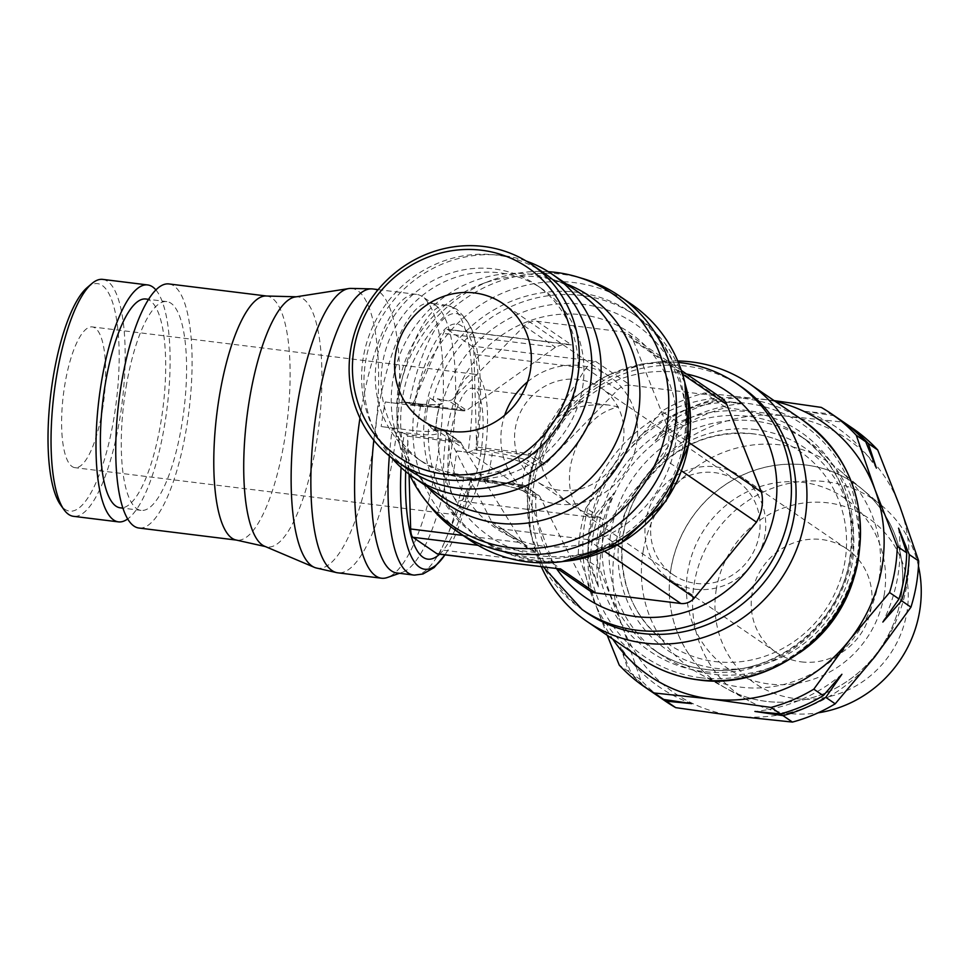 <?xml version="1.0" encoding="UTF-8"?>
<svg xmlns="http://www.w3.org/2000/svg" width="968" height="968" viewBox="0 0 968 968"><rect width="100%" height="100%" fill="white"/><g stroke="black" fill="none" stroke-linecap="round" stroke-linejoin="round"><path stroke-width="0.73" stroke-dasharray="4.84 3.63" d="M421.903 404.164L421.891 404.164C444.082 405.495 438.298 403.825 440.379 403.995L439.629 405.108A36.034 5.082 9.5 0 0 439.581 404.588L429.731 397.86A135.907 128.744 124.4 0 0 427.13 410.069A135.907 128.744 124.4 0 0 425.618 422.435L435.467 429.151A36.034 5.082 9.5 0 1 435.539 429.538A36.034 5.082 9.5 0 1 416.397 430.917L420.511 406.354L422.072 404.225L403.91 401.95L422.072 404.225A39.095 5.505 9.5 0 0 443.029 402.289L439.581 404.588L436.955 416.797L435.467 429.151L435.685 430.506L438.008 432.297A39.095 5.505 9.5 0 1 417.051 434.233L416.397 430.917L381.162 426.561L392.403 427.989L399.59 432.067L417.051 434.233M533.949 464.483L531.601 467.556L525.866 463.624A36.034 5.082 -170.5 0 0 492.095 455.335L487.013 482.1L469.105 479.91L487.013 482.1A39.095 5.505 -170.5 0 1 524.124 491.212L522.926 490.776L521.752 488.187L523.277 475.845L525.866 463.624L529.145 461.204A39.095 5.505 -170.5 0 0 492.034 452.092L492.095 455.335L456.848 450.979A135.907 39.119 97 0 1 454.948 463.357A135.907 39.119 97 0 1 452.746 475.554L487.981 479.886A36.034 5.082 -170.5 0 1 521.752 488.187L527.487 492.107L528.915 494.479L537.724 495.096A3.073 2.916 124.4 0 1 539.866 496.608L584.987 585.434A15.367 14.556 -55.6 0 0 589.548 590.637M683.928 440.948A135.907 128.744 -55.6 0 0 631.499 312.809A135.907 128.744 -55.6 0 0 425.569 409.004A135.907 128.744 -55.6 0 0 478.01 537.143A135.907 128.744 -55.6 0 0 683.928 440.948M631.475 304.206A142.998 135.459 -55.6 0 0 414.812 405.423A142.998 135.459 -55.6 0 0 469.976 540.241M544.137 273.085A119.367 113.075 -55.6 0 0 363.278 357.567A119.367 113.075 -55.6 0 0 409.331 470.109M582.518 387.926A105.185 99.631 -55.6 0 0 541.935 288.767A105.185 99.631 -55.6 0 0 382.566 363.206A105.185 99.631 -55.6 0 0 423.149 462.377A105.185 99.631 -55.6 0 0 582.518 387.926M576.698 383.957A105.185 99.631 -55.6 0 0 536.127 284.786A105.185 99.631 -55.6 0 0 376.758 359.237A105.185 99.631 -55.6 0 0 417.341 458.409A105.185 99.631 -55.6 0 0 576.698 383.957M579.251 292.747A122.96 116.475 -55.6 0 0 550.09 278.566A122.96 116.475 -55.6 0 0 392.947 379.783A122.96 116.475 -55.6 0 0 416.591 473.667A122.96 116.475 -55.6 0 0 440.392 495.713M526.132 261.009A122.96 116.475 -55.6 0 0 365.674 361.124A122.96 116.475 -55.6 0 0 391.556 457.707M566.389 283.951A125.985 119.342 -55.6 0 0 559.673 281.591A125.985 119.342 -55.6 0 0 481.023 284.289A125.985 119.342 -55.6 0 0 398.659 385.3A125.985 119.342 -55.6 0 0 396.916 407.226A125.985 119.342 -55.6 0 0 422.883 481.507A125.985 119.342 -55.6 0 0 427.517 486.916M548.324 271.693A140.929 133.499 -55.6 0 0 491.079 280.466A140.929 133.499 -55.6 0 0 398.949 393.456A140.929 133.499 -55.6 0 0 396.989 417.982A140.929 133.499 -55.6 0 0 409.549 474.514M583.97 278.929A142.998 135.459 -55.6 0 0 402.64 397.098A142.998 135.459 -55.6 0 0 429.211 505.114M448.535 436.895A118.459 112.215 -55.6 0 0 553.333 546.92A118.459 112.215 -55.6 0 0 675.374 444.397A118.459 112.215 -55.6 0 0 591.908 316.463A118.459 112.215 -55.6 0 0 455.275 396.626L524.22 325.901A15.367 14.556 124.4 0 1 536.974 321.267L622.061 331.794A15.367 14.556 124.4 0 1 628.22 334.117A15.367 14.556 124.4 0 1 633.326 340.542L667.968 428.171A39.942 37.837 124.4 0 1 662.947 458.166L600.983 533.84A15.367 14.556 124.4 0 1 587.298 539.515L502.211 528.988A15.367 14.556 124.4 0 1 496.052 526.677A15.367 14.556 124.4 0 1 491.49 521.462L446.26 432.563L444.009 430.978L438.25 430.119A128.792 121.992 -55.6 0 0 541.257 555.898A128.792 121.992 -55.6 0 0 684.703 445.28A128.792 121.992 -55.6 0 0 583.341 304.388A128.792 121.992 -55.6 0 0 443.271 400.111L449.031 400.97L464.023 410.952L411.944 404.515L409.246 403.293A128.792 37.062 -83 0 1 461.603 315.677A128.792 37.062 -83 0 1 474.671 339.586A128.792 37.062 -83 0 1 476.885 449.563L475.881 447.894M437.391 398.731L444.409 400.329M685.199 384.114A135.907 128.744 -55.6 0 0 657.09 334.117A135.907 128.744 -55.6 0 0 636.17 316.004A135.907 128.744 -55.6 0 0 581.635 295.47A135.907 128.744 -55.6 0 0 432.865 399.953L438.129 398.937L443.029 402.289M438.008 432.297L431.329 428.098L428.751 424.589A135.907 128.744 -55.6 0 0 482.681 540.35A135.907 128.744 -55.6 0 0 507.135 553.285A135.907 128.744 -55.6 0 0 537.216 560.883A135.907 128.744 -55.6 0 0 563.92 561.367M429.744 397.812L432.865 399.953M536.974 321.267L571.471 344.874L563.485 344.318L556.201 346.762L466.673 410.371L451.693 400.123L455.275 396.626M451.899 399.893L448.656 400.897M855.821 570.418A129.627 122.791 -55.6 0 0 857.297 562.916A129.627 122.791 -55.6 0 0 807.288 440.694A129.627 122.791 -55.6 0 0 610.881 532.448A129.627 122.791 -55.6 0 0 660.89 654.67A129.627 122.791 -55.6 0 0 799.386 652.904M753.152 433.797A116.632 110.485 -55.6 0 0 631.959 504.957A116.632 110.485 -55.6 0 0 662.148 639.437A116.632 110.485 -55.6 0 0 715.037 661.567A116.632 110.485 -55.6 0 0 844.943 561.392A116.632 110.485 -55.6 0 0 793.554 447.385A116.632 110.485 -55.6 0 0 753.152 433.797M755.947 429.598A122.246 115.809 -55.6 0 0 619.774 534.602A122.246 115.809 -55.6 0 0 715.993 668.344A122.246 115.809 -55.6 0 0 852.167 563.34A122.246 115.809 -55.6 0 0 755.947 429.598M741.379 386.813A136.875 129.664 -55.6 0 0 533.985 483.697A136.875 129.664 -55.6 0 0 586.789 612.744M677.745 360.967A143.966 136.379 -55.6 0 0 531.275 485.609A143.966 136.379 -55.6 0 0 541.366 566.812M373.805 440.259A135.907 39.119 -83 0 1 377.496 413.481A135.907 39.119 -83 0 1 430.119 303.19A135.907 39.119 -83 0 1 435.394 305.198A135.907 39.119 -83 0 1 449.382 462.668A135.907 39.119 -83 0 1 402.361 572.306A135.907 39.119 -83 0 1 396.759 572.959M359.951 418.067A142.998 41.152 -83 0 1 361.161 410.42A142.998 41.152 -83 0 1 416.53 294.369A142.998 41.152 -83 0 1 422.084 296.474A142.998 41.152 -83 0 1 436.798 462.172A142.998 41.152 -83 0 1 387.333 577.521M401.067 467.52A128.792 37.062 -83 0 1 404.225 433.289L406.729 434.463L460.03 441.565L522.72 542.83L528.758 549.05L536.708 552.595L478.047 545.335M398.719 431.873L404.975 433.543M389.342 455.94A135.907 39.119 -83 0 1 392.403 427.989M102.765 279.389A119.367 34.352 -83 0 1 119.681 419.446A119.367 34.352 -83 0 1 73.471 516.319M87.193 287.569A114.635 32.997 -83 0 1 113.934 418.043A114.635 32.997 -83 0 1 60.367 504.594M155.945 289.976A119.367 34.352 -83 0 1 164.608 425A119.367 34.352 -83 0 1 127.619 518.993M126.106 386.958A105.185 30.274 -83 0 1 166.835 301.605A105.185 30.274 -83 0 1 181.742 425.025A105.185 30.274 -83 0 1 141.013 510.378A105.185 30.274 -83 0 1 126.106 386.958M145.95 299.015A105.185 30.274 -83 0 1 160.857 422.435A105.185 30.274 -83 0 1 120.141 507.801M266.055 296.002A122.96 35.392 -83 0 1 267.047 296.075A122.96 35.392 -83 0 1 284.471 440.355A122.96 35.392 -83 0 1 236.87 540.144A122.96 35.392 -83 0 1 235.889 539.975M169.013 283.951A122.96 35.392 -83 0 1 186.437 428.243A122.96 35.392 -83 0 1 138.835 528.02M295.288 296.946A125.985 36.264 -83 0 1 297.273 296.813A125.985 36.264 -83 0 1 316.149 444.723A125.985 36.264 -83 0 1 266.369 546.787A125.985 36.264 -83 0 1 264.47 546.182M350.997 288.416A140.929 40.559 -83 0 1 372.148 453.859A140.929 40.559 -83 0 1 316.427 568.022M372.789 288.96A142.998 41.152 -83 0 1 393.069 456.763A142.998 41.152 -83 0 1 337.699 572.802M404.612 402.071L396.517 403.353A135.907 39.119 -83 0 1 446.926 305.271A135.907 39.119 -83 0 1 447.76 305.404A135.907 39.119 -83 0 1 452.455 307.449A135.907 39.119 -83 0 1 468.101 452.322L474.574 449.939L492.034 452.092M409.996 403.535L403.741 401.877M396.517 403.353L385.276 401.962A135.907 39.119 97 0 0 383.062 414.171A135.907 39.119 97 0 0 381.162 426.573M456.86 450.931L468.101 452.322M595.429 514.335A165.455 156.731 -55.6 0 0 589.948 537.216A165.455 156.731 -55.6 0 0 587.697 560.496L598.381 586.874A157.179 148.891 124.4 0 1 599.071 539.043A157.179 148.891 124.4 0 1 614.087 492.99L595.429 514.335L585.991 507.873A165.455 156.731 -55.6 0 0 580.51 530.754A165.455 156.731 -55.6 0 0 578.271 554.035L596.953 608.34A153.634 145.539 -55.6 0 0 612.732 639.086M775.32 401.454A153.634 145.539 -55.6 0 0 761.078 398.949A153.634 145.539 -55.6 0 0 622.061 458.324A153.634 145.539 -55.6 0 0 589.948 530.912A153.634 145.539 -55.6 0 0 596.953 608.34L607.239 635.323M665.742 701.389A165.455 156.731 124.4 0 1 640.647 679.754L621.964 625.449A153.634 145.539 -55.6 0 0 735.874 716.09A153.634 145.539 -55.6 0 0 874.878 656.727A153.634 145.539 -55.6 0 0 907.004 584.127A153.634 145.539 -55.6 0 0 899.986 506.7A153.634 145.539 -55.6 0 0 786.076 416.059A153.634 145.539 -55.6 0 0 647.06 475.433A153.634 145.539 -55.6 0 0 614.946 548.021A153.634 145.539 -55.6 0 0 621.964 625.449L599.664 568.676A165.455 156.731 124.4 0 1 601.914 545.395A165.455 156.731 124.4 0 1 607.384 522.514L597.958 516.065L614.087 492.99M670.933 568.954A121.048 114.66 -55.6 0 0 726.665 688.635A121.048 114.66 -55.6 0 0 901.026 597.413A121.036 114.66 124.4 0 1 726.69 688.659A121.036 114.66 124.4 0 1 670.969 568.978A121.036 114.66 124.4 0 1 746.945 473.183A121.036 114.66 124.4 0 1 862.803 489.711A121.036 114.66 124.4 0 1 901.051 597.425M643.115 551.506A124.001 117.455 -55.6 0 0 700.215 674.103A124.001 117.455 -55.6 0 0 878.823 580.643A124.001 117.455 -55.6 0 0 839.655 470.303A124.001 117.455 -55.6 0 0 720.954 453.363A124.001 117.455 -55.6 0 0 643.115 551.506M716.344 588.943A100.224 94.949 -55.6 0 0 795.236 698.581A100.224 94.949 -55.6 0 0 906.871 612.502A100.224 94.949 -55.6 0 0 827.991 502.852A100.224 94.949 -55.6 0 0 716.344 588.943M918.463 566.183A118.568 112.324 -55.6 0 0 882.138 505.925A118.568 112.324 -55.6 0 0 768.64 489.723A118.568 112.324 -55.6 0 0 694.213 583.571A118.568 112.324 -55.6 0 0 748.796 700.796A118.568 112.324 -55.6 0 0 818.129 712.823M559.976 490.292A56.725 53.736 124.4 0 1 537.216 481.713A56.725 53.736 124.4 0 1 518.812 415.901A56.725 53.736 124.4 0 1 578.513 379.504A56.725 53.736 124.4 0 1 601.285 388.071A56.725 53.736 124.4 0 1 619.677 453.895A56.725 53.736 124.4 0 1 559.976 490.292M618.564 406.899L608.315 405.011C570.902 402.773 548.251 416.228 540.374 445.365C537.76 468.101 547.864 487.848 570.66 504.594L584.708 512.435L600.027 517.686L594.4 517.614L583.861 513.621C571.761 504.207 567.272 488.296 570.382 465.886C578.344 432.091 594.413 412.429 618.564 406.899M696.065 583.401A56.725 53.736 -55.6 0 0 755.778 547.005A56.725 53.736 -55.6 0 0 737.374 481.193A56.725 53.736 -55.6 0 0 714.614 472.614A56.725 53.736 -55.6 0 0 654.9 509.011A56.725 53.736 -55.6 0 0 673.305 574.823A56.725 53.736 -55.6 0 0 696.065 583.401M801.371 661.882A62.642 59.338 -55.6 0 0 867.292 621.698A62.642 59.338 -55.6 0 0 846.976 549.025A62.642 59.338 -55.6 0 0 821.844 539.551A62.642 59.338 -55.6 0 0 755.923 579.747A62.642 59.338 -55.6 0 0 776.239 652.42A62.642 59.338 -55.6 0 0 801.371 661.882M695.109 589.173A62.642 59.338 -55.6 0 0 761.029 548.989A62.642 59.338 -55.6 0 0 740.714 476.316A62.642 59.338 -55.6 0 0 715.57 466.842A62.642 59.338 -55.6 0 0 649.649 507.038A62.642 59.338 -55.6 0 0 669.965 579.711A62.642 59.338 -55.6 0 0 695.109 589.173M527.536 381.852A70.906 67.167 124.4 0 1 580.836 365.65A70.906 67.167 124.4 0 1 609.283 376.37A70.906 67.167 124.4 0 1 632.285 458.638A70.906 67.167 124.4 0 1 557.665 504.134A70.906 67.167 124.4 0 1 529.206 493.414A70.906 67.167 124.4 0 1 504.691 415.236M480.539 454.779A56.725 16.323 97 0 0 472.493 388.216A56.725 16.323 97 0 0 450.531 434.257A56.725 16.323 97 0 0 458.578 500.819A56.725 16.323 97 0 0 480.539 454.779M484.29 457.344A70.906 20.413 97 0 0 474.235 374.144A70.906 20.413 97 0 0 446.78 431.692A70.906 20.413 97 0 0 456.836 514.891A70.906 20.413 97 0 0 484.29 457.344M102.378 410.129A70.906 20.413 97 0 0 92.323 326.918A70.906 20.413 97 0 0 64.868 384.465A70.906 20.413 97 0 0 74.923 467.665A70.906 20.413 97 0 0 102.378 410.129M578.271 554.035L587.697 560.496M598.381 586.874L590.226 562.214L599.664 568.676M590.226 562.214A165.455 156.731 124.4 0 1 592.476 538.946A165.455 156.731 124.4 0 1 597.958 516.065M898.57 528.165A157.179 148.891 124.4 0 1 897.868 575.996A157.179 148.891 124.4 0 1 882.852 622.049M840.635 420.1A165.455 156.731 -55.6 0 0 830.677 413.856L805.134 411.4A157.179 148.891 124.4 0 1 876.403 468.125M742.02 403.596L713.948 399.421A165.455 156.731 -55.6 0 0 671.175 417.692L655.034 440.755A157.179 148.891 124.4 0 1 742.02 403.596L716.477 401.151A165.455 156.731 124.4 0 0 673.704 419.422L683.13 425.872A165.455 156.731 124.4 0 1 725.903 407.601L716.477 401.151M841.906 674.285A157.179 148.891 124.4 0 1 754.919 711.444M805.134 411.4L833.206 415.587A165.455 156.731 124.4 0 1 841.894 420.971M655.034 440.755L673.704 419.422M655.046 694.068A165.455 156.731 124.4 0 1 631.209 673.292L620.536 646.914L628.692 671.574A165.455 156.731 -55.6 0 0 653.775 693.209M691.817 703.639A157.179 148.891 124.4 0 1 620.536 646.914M640.647 679.754L631.209 673.292M628.692 671.574L619.254 665.113M713.948 399.421L704.51 392.96A165.455 156.731 -55.6 0 0 661.737 411.231L671.175 417.692M833.206 415.587L842.644 422.036A165.455 156.731 124.4 0 1 852.602 428.292M821.251 407.395L830.677 413.856M884.147 595.344A103.261 97.816 -55.6 0 0 802.883 482.379A103.261 97.816 -55.6 0 0 687.873 571.072M884.087 595.296A103.261 97.816 124.4 0 1 769.076 683.989A103.261 97.816 124.4 0 1 687.812 571.023M900.99 597.389A121.048 114.66 -55.6 0 0 862.742 489.675A121.048 114.66 -55.6 0 0 746.885 473.134A121.048 114.66 -55.6 0 0 670.897 568.942M725.903 407.601L786.076 416.059L842.644 422.036M607.384 522.514L647.06 475.433L683.13 425.872M774.085 400.607L704.51 392.96M661.737 411.231L622.061 458.324L585.991 507.873M721.717 398.09A15.367 14.556 -55.6 0 0 715.558 395.767L630.47 385.24A15.367 14.556 -55.6 0 0 617.717 389.874L545.299 464.168A3.073 2.916 124.4 0 1 542.745 465.088L533.925 464.483L529.145 461.204M473.993 449.939L477.067 449.43M469.553 479.934L463.974 476.958L452.734 475.566M439.387 430.324L432.369 428.727M428.751 424.589L425.618 422.447M446.26 432.563L461.24 442.812L407.564 436.169L409.065 474.151M407.589 436.459L406.56 434.402M411.581 404.358L413.106 403.511M414.824 400.401A118.459 34.098 -83 0 1 461.663 325.974A118.459 34.098 -83 0 1 476.522 442.618L473.957 354.324A15.367 4.417 97 0 0 471.706 346.012L447.664 329.568A15.367 4.417 97 0 0 447.047 329.314A15.367 4.417 97 0 0 443.392 333.403L412.997 403.741L466.673 410.371L464.023 410.952M542.745 465.088L528.044 455.033L529.944 453.665L476.268 447.022L476.522 442.618M476.28 446.744L476.365 448.68M463.974 476.958A135.907 39.119 -83 0 1 414.413 575.113M437.572 553.974A15.367 4.417 97 0 0 441.226 549.885L469.782 482.887A118.459 34.098 -83 0 1 439.532 554.216M405.713 471.525A118.459 34.098 -83 0 1 408.085 440.67M470.859 477.902L471.864 479.571A128.792 37.062 -83 0 1 448.837 548.517A128.792 37.062 -83 0 1 444.929 554.882M471.343 478.724L470.775 479.692L471.343 478.724M469.782 482.887L470.835 479.462L524.511 486.093L523.325 485.041L537.724 495.096M472.045 479.438L468.972 479.946M559.214 569.015L556.358 567.938L553.285 563.739L524.511 486.093L539.866 496.608M545.299 464.168L529.944 453.665L586.584 367.356L591.194 362.879L595.501 361.318L471.706 346.012M522.926 490.776L528.056 494.285L524.124 491.212M531.601 467.556A135.907 128.744 -55.6 0 0 527.487 492.107M662.947 458.166L681.726 471.029M667.968 428.171L689.168 442.679M700.626 677.709A140.529 133.112 -55.6 0 0 857.152 557.011A140.529 133.112 -55.6 0 0 746.558 403.281A140.529 133.112 -55.6 0 0 590.032 523.978A140.529 133.112 -55.6 0 0 700.626 677.709M802.956 420.354A143.966 136.379 -55.6 0 0 745.191 398.598A143.966 136.379 -55.6 0 0 584.829 522.26A143.966 136.379 -55.6 0 0 640.368 657.998M851.695 557.253A133.076 126.058 -55.6 0 0 746.957 411.678A133.076 126.058 -55.6 0 0 598.744 525.975A133.076 126.058 -55.6 0 0 703.47 671.55A133.076 126.058 -55.6 0 0 851.695 557.253M603.935 527.693A129.627 122.791 -55.6 0 0 653.945 649.915L653.945 649.915A129.627 122.791 -55.6 0 0 705.962 669.505A129.627 122.791 -55.6 0 0 850.352 558.161A129.627 122.791 -55.6 0 0 800.342 435.939L800.342 435.939A129.627 122.791 -55.6 0 0 748.325 416.349A129.627 122.791 -55.6 0 0 603.935 527.693M736.696 383.618A136.875 129.664 -55.6 0 0 681.774 362.927A136.875 129.664 -55.6 0 0 529.314 480.491A136.875 129.664 -55.6 0 0 582.119 609.55M686.457 373.963A125.053 118.459 -55.6 0 0 676.717 372.329A125.053 118.459 -55.6 0 0 540.834 464.858M528.044 455.033L476.329 448.644M435.685 430.506L437.016 417.232L439.629 405.108A36.034 5.082 9.5 0 1 420.511 406.354L385.276 401.998M411.751 404.455L463.466 410.856M444.009 430.978L458.445 440.851M491.49 521.462L522.72 542.83L462.958 535.437M524.22 325.901L555.451 347.258L443.392 333.403M571.471 344.874L447.664 329.568M584.987 585.434L553.285 563.739L441.226 549.885M471.307 478.64L523.023 485.041M617.717 389.874L586.015 368.179L473.957 354.324M502.211 528.988L536.708 552.595M587.298 539.515L604.697 551.421M595.501 361.318L630.47 385.24M622.061 331.794L715.558 395.767M535.812 494.866A125.053 118.459 -55.6 0 0 556.576 568.688M600.983 533.84L617.572 545.19M633.326 340.542L682.573 374.241M541.935 288.767L536.127 284.786M550.09 278.566L559.673 281.591M481.023 284.289L491.079 280.466M507.135 553.285L537.506 560.956L562.178 561.609M684.8 382.396L657.09 334.117M636.17 316.004L631.499 312.809M807.288 440.694L800.342 435.939C840.769 466.165 857.176 507.559 849.589 560.133C838.808 627.143 769.947 679.112 705.575 669.36C686.699 666.964 669.481 660.479 653.945 649.915L660.89 654.67M662.148 639.437C617.899 605.992 608.509 534.929 642.57 486.42C670.86 447.627 707.814 430.119 753.406 433.894C767.793 435.697 781.176 440.198 793.554 447.385M435.394 305.198L422.084 296.474M166.835 301.605L148.636 299.354M296.293 296.789L297.273 296.813M416.53 294.369L378.149 289.626M474.671 339.586C473.328 329.604 467.399 319.513 456.896 309.312L447.76 305.404M446.926 305.271L430.119 303.19M726.665 688.635L700.215 674.103M748.796 700.796L726.69 688.659M570.66 504.594L537.216 481.713M737.374 481.193L601.285 388.071M846.976 549.025L740.714 476.316M609.283 376.37L503.021 303.662M608.315 405.011L472.493 388.216M474.235 374.144L92.323 326.918M456.836 514.891L74.923 467.665M594.4 517.614L458.578 500.819M529.206 493.414L422.943 420.705M776.239 652.42L669.965 579.711M673.305 574.823L583.861 513.621M882.138 505.925L862.803 489.711M862.754 489.663L839.655 470.303M523.337 491.006C515.666 487.763 503.578 484.811 487.098 482.137M431.329 428.098L436.737 431.801M568.688 344.366L447.047 329.314M265.413 546.581L266.369 546.787M141.013 510.378L122.827 508.127M444.965 554.894L448.837 548.517M402.361 572.306L399.494 573.298M523.325 485.041L471.259 478.603M556.358 567.938L557.653 568.821M523.906 485.258L538.958 495.568M678.35 362.407L641.711 363.944L606.452 375.632L575.258 396.541L550.502 425.073L534.046 459.062L527.149 495.931L530.367 532.872L543.459 567.066M496.052 526.677L528.758 549.05M628.22 334.117L681.363 370.466M482.681 540.35L478.01 537.143M396.916 407.226L396.989 417.982M416.591 473.667L422.883 481.507M423.149 462.377L417.341 458.409M445.304 431.486L460.03 441.565"/><path stroke-width="1.45" d="M409.549 474.514A140.929 133.499 -55.6 0 0 425.134 499.924L429.211 505.114A142.998 135.459 -55.6 0 0 457.816 531.916L469.976 540.241A142.998 135.459 -55.6 0 0 686.651 439.036A142.998 135.459 -55.6 0 0 631.475 304.206L619.314 295.881A142.998 135.459 -55.6 0 0 583.97 278.929L577.642 277.017A140.929 133.499 -55.6 0 0 548.324 271.693M577.678 377.072A119.367 113.075 -55.6 0 0 531.638 264.53A119.367 113.075 -55.6 0 0 350.779 349.012A119.367 113.075 -55.6 0 0 396.832 461.554A119.367 113.075 -55.6 0 0 577.678 377.072M571.943 375.657A114.635 108.597 -55.6 0 0 481.713 250.252A114.635 108.597 -55.6 0 0 354.022 348.71A114.635 108.597 -55.6 0 0 444.251 474.126A114.635 108.597 -55.6 0 0 571.943 375.657M396.832 461.554L409.331 470.109A119.367 113.075 -55.6 0 0 590.178 385.627A119.367 113.075 -55.6 0 0 544.137 273.085L531.638 264.53M391.556 457.707A122.96 116.475 -55.6 0 0 413.106 477.055L440.392 495.713A122.96 116.475 -55.6 0 0 626.683 408.69A122.96 116.475 -55.6 0 0 579.251 292.747L551.978 274.089A122.96 116.475 -55.6 0 0 526.132 261.009M413.106 477.055A122.96 116.475 -55.6 0 0 599.41 390.019A122.96 116.475 -55.6 0 0 551.978 274.089M427.517 486.916A125.985 119.342 -55.6 0 0 551.712 517.408A125.985 119.342 -55.6 0 0 638.154 414.921A125.985 119.342 -55.6 0 0 566.389 283.951M425.134 499.924A140.929 133.499 -55.6 0 0 565.53 542.721A140.929 133.499 -55.6 0 0 666.843 426.586A140.929 133.499 -55.6 0 0 577.642 277.017M457.816 531.916A142.998 135.459 -55.6 0 0 674.478 430.7A142.998 135.459 -55.6 0 0 619.314 295.881M563.92 561.367A135.907 128.744 -55.6 0 0 688.611 444.155A135.907 128.744 -55.6 0 0 685.199 384.114M543.459 567.066L582.119 609.55L586.789 612.744A136.875 129.664 -55.6 0 0 794.183 515.871A136.875 129.664 -55.6 0 0 741.379 386.813L736.696 383.618C719.986 372.269 701.522 365.299 681.29 362.746L678.35 362.407M541.366 566.812A143.966 136.379 -55.6 0 0 586.814 621.347A143.966 136.379 -55.6 0 0 804.94 519.453A143.966 136.379 -55.6 0 0 749.401 383.715A143.966 136.379 -55.6 0 0 677.745 360.967M444.929 554.882A128.792 37.062 -83 0 1 419.507 567.188A128.792 37.062 -83 0 1 401.067 467.52M444.965 554.894L434.124 567.575L422.956 573.988L414.413 575.113A135.907 39.119 -83 0 1 413.566 575.04A135.907 39.119 -83 0 1 408.036 572.862A135.907 39.119 -83 0 1 389.342 455.94M127.619 518.993A119.367 34.352 -83 0 1 118.398 521.873L73.471 516.319A119.367 34.352 -83 0 1 63.9 509.567A119.367 34.352 -83 0 1 56.543 376.249A119.367 34.352 -83 0 1 91.839 283.6A119.367 34.352 -83 0 1 102.765 279.389L147.693 284.943A119.367 34.352 -83 0 1 155.945 289.976M63.9 509.567L60.367 504.594A114.635 32.997 -83 0 1 53.3 376.552A114.635 32.997 -83 0 1 87.193 287.569L91.839 283.6M118.398 521.873A119.367 34.352 -83 0 1 101.483 381.803A119.367 34.352 -83 0 1 147.693 284.943M122.827 508.127L120.141 507.801A105.185 30.274 -83 0 1 105.222 384.369A105.185 30.274 -83 0 1 145.95 299.015L148.636 299.354M265.413 546.581L235.889 539.975A122.96 35.392 -83 0 1 219.433 395.864A122.96 35.392 -83 0 1 266.055 296.002L296.293 296.789M236.373 540.083L138.835 528.02A122.96 35.392 -83 0 1 121.399 383.739A122.96 35.392 -83 0 1 169.013 283.951L266.551 296.014M399.494 573.298L387.333 577.521A142.998 41.152 -83 0 1 381.44 578.211L337.699 572.802A142.998 41.152 -83 0 1 336.513 572.596L316.427 568.022A140.929 40.559 -83 0 1 314.346 567.345L264.47 546.182A125.985 36.264 -83 0 1 249.514 399.131A125.985 36.264 -83 0 1 295.288 296.946L348.819 288.561A140.929 40.559 -83 0 1 350.997 288.416L371.603 288.875A142.998 41.152 -83 0 1 372.789 288.96L378.149 289.626M314.346 567.345A140.929 40.559 -83 0 1 297.612 402.857A140.929 40.559 -83 0 1 348.819 288.561M336.513 572.596A142.998 41.152 -83 0 1 317.431 405.011A142.998 41.152 -83 0 1 371.603 288.875M607.239 635.323L619.254 665.113A165.455 156.731 -55.6 0 0 644.349 686.76A165.455 156.731 -55.6 0 0 654.308 693.003L710.863 698.993A153.634 145.539 -55.6 0 0 849.88 639.618A153.634 145.539 -55.6 0 0 881.993 567.018A153.634 145.539 -55.6 0 0 874.987 489.59A153.634 145.539 -55.6 0 0 775.32 401.454M780.474 713.888A165.455 156.731 -55.6 0 0 823.248 695.629L841.906 674.285L825.777 697.359A165.455 156.731 124.4 0 1 783.003 715.618L754.919 711.444L780.474 713.888L771.036 707.439A165.455 156.731 -55.6 0 0 813.81 689.168L849.88 639.618L889.556 592.525A165.455 156.731 -55.6 0 0 895.037 569.644A165.455 156.731 -55.6 0 0 897.288 546.363L906.713 552.825L898.57 528.165L909.242 554.555A165.455 156.731 124.4 0 1 906.992 577.836A165.455 156.731 124.4 0 1 901.523 600.717L882.852 622.049L898.994 598.986L889.556 592.525M909.242 554.555L918.68 561.004A165.455 156.731 124.4 0 1 916.43 584.285A165.455 156.731 124.4 0 1 910.948 607.166L874.878 656.727L835.202 703.809A165.455 156.731 124.4 0 1 792.429 722.08L735.874 716.09L675.7 707.644A165.455 156.731 124.4 0 1 665.742 701.389L656.304 694.939A165.455 156.731 124.4 0 1 655.046 694.068M818.129 712.823A118.568 112.324 -55.6 0 0 919.6 611.437A118.568 112.324 -55.6 0 0 918.463 566.183M474.562 292.941A70.906 67.167 124.4 0 1 503.021 303.662A70.906 67.167 124.4 0 1 526.023 385.929A70.906 67.167 124.4 0 1 451.39 431.425A70.906 67.167 124.4 0 1 422.943 420.705A70.906 67.167 124.4 0 1 399.941 338.437A70.906 67.167 124.4 0 1 474.562 292.941M898.994 598.986A165.455 156.731 -55.6 0 0 904.463 576.105A165.455 156.731 -55.6 0 0 906.713 552.825M910.948 607.166L901.523 600.717M841.894 420.971A165.455 156.731 124.4 0 1 843.164 421.83A165.455 156.731 124.4 0 1 868.26 443.477L876.403 468.125L865.731 441.747A165.455 156.731 -55.6 0 0 840.635 420.1L831.21 413.651A165.455 156.731 -55.6 0 0 821.251 407.395L774.085 400.607M644.349 686.76L653.775 693.209A165.455 156.731 -55.6 0 0 663.733 699.465L691.817 703.639L666.262 701.183A165.455 156.731 124.4 0 1 656.304 694.939M666.262 701.183L675.7 707.644M654.308 693.003L663.733 699.465M843.164 421.83L852.602 428.292A165.455 156.731 124.4 0 1 877.686 449.926L868.26 443.477M865.731 441.747L856.293 435.285A165.455 156.731 -55.6 0 0 831.21 413.651M792.429 722.08L783.003 715.618M612.732 639.086A153.634 145.539 -55.6 0 0 710.863 698.993L771.036 707.439M825.777 697.359L835.202 703.809M813.81 689.168L823.248 695.629M504.691 415.236A70.906 67.167 124.4 0 1 527.536 381.852M877.686 449.926L899.986 506.7L918.68 561.004M897.288 546.363L874.987 489.59L856.293 435.285M409.065 474.151L410.662 528.976A15.367 4.417 97 0 0 412.912 537.288L436.943 553.732A15.367 4.417 97 0 0 437.572 553.974L560.738 569.039L436.943 553.732M413.566 575.04L396.759 572.959A135.907 39.119 -83 0 1 373.805 440.259M381.44 578.211A142.998 41.152 -83 0 1 359.951 418.067M439.532 554.216A118.459 34.098 -83 0 1 405.713 471.525M557.653 568.821L589.548 590.637A15.367 14.556 -55.6 0 0 595.707 592.961L680.794 603.487A15.367 14.556 -55.6 0 0 694.48 597.813L756.444 522.139A39.942 37.837 -55.6 0 0 761.465 492.131L726.823 404.515A15.367 14.556 -55.6 0 0 721.717 398.09L681.363 370.466M799.386 652.904A129.627 122.791 -55.6 0 0 855.821 570.418M681.726 471.029L756.444 522.139M689.168 442.679L761.465 492.131M802.956 420.354C849.009 455.033 867.352 501.981 857.987 561.186C845.076 634.415 769.862 690.523 698.521 679.911C677.285 677.213 657.901 669.904 640.368 657.998L640.368 657.998A143.966 136.379 -55.6 0 0 698.134 679.754A143.966 136.379 -55.6 0 0 858.495 556.092A143.966 136.379 -55.6 0 0 802.956 420.354L749.401 383.715M582.119 609.55A136.875 129.664 -55.6 0 0 637.041 630.241A136.875 129.664 -55.6 0 0 789.501 512.665A136.875 129.664 -55.6 0 0 736.696 383.618M556.576 568.688A125.053 118.459 -55.6 0 0 635.843 616.556A125.053 118.459 -55.6 0 0 774.194 514.177A125.053 118.459 -55.6 0 0 686.457 373.963M462.958 535.437L410.662 528.976M478.047 545.335L412.912 537.288M560.738 569.039L595.707 592.961M604.697 551.421L680.794 603.487M617.572 545.19L694.48 597.813M682.573 374.241L726.823 404.515M562.178 561.609L620.585 543.484L666.032 501.121L689.059 443.404L684.8 382.396M640.368 657.998L586.814 621.347"/></g></svg>
